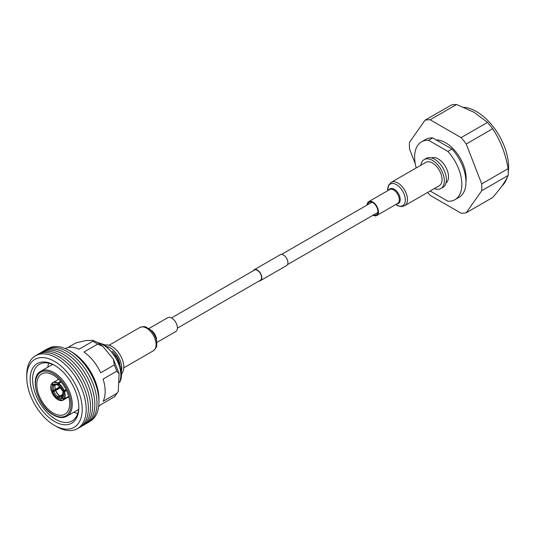 <?xml version="1.0" encoding="UTF-8"?>
<svg xmlns="http://www.w3.org/2000/svg" width="535" height="535" viewBox="0 0 535 535"><rect width="100%" height="100%" fill="white"/><g stroke="black" fill="none" stroke-linecap="round" stroke-linejoin="round"><path stroke-width="0.8" d="M259.281 280.895A6.273 3.618 -120 0 0 260.525 280.601A6.273 3.618 -120 0 0 261.488 275.578A6.273 3.618 -120 0 0 257.388 270.048A6.273 3.618 -120 0 0 254.259 269.74A6.273 3.618 -120 0 0 253.383 270.67M260.525 280.601L286.613 265.541A6.273 3.618 -120 0 0 287.576 260.518A6.273 3.618 -120 0 0 283.483 254.988A6.273 3.618 -120 0 0 280.347 254.68L254.259 269.74M177.399 328.169L260.344 280.286A5.905 3.411 -120 0 0 261.247 275.552A5.905 3.411 -120 0 0 257.388 270.349A5.905 3.411 -120 0 0 254.439 270.061L171.494 317.944M434.313 188.574A16.705 9.643 -120 0 0 440.88 188.527A16.705 9.643 -120 0 0 443.435 175.139A16.705 9.643 -120 0 0 432.527 160.42A16.705 9.643 -120 0 0 424.175 159.59A16.705 9.643 -120 0 0 420.851 165.248M440.88 188.527L442.933 187.337A16.705 9.643 -120 0 0 445.494 173.955A16.705 9.643 -120 0 0 434.58 159.236A16.705 9.643 -120 0 0 426.228 158.407L424.175 159.59M445.976 183.023A14.525 8.386 -120 0 0 447.581 171.247A14.525 8.386 -120 0 0 438.239 158.902A14.525 8.386 -120 0 0 431.491 157.925M465.965 181.599A29.05 16.772 -120 0 0 445.628 142.771A29.05 16.772 -120 0 0 436.266 139.976M430.133 190.988L447.869 201.234A33.411 19.287 -120 0 0 454.937 199.695A33.411 19.287 -120 0 0 447.869 151.418L451.981 149.044L432.708 137.923L428.602 140.29A33.411 19.287 -120 0 0 421.533 141.828A33.411 19.287 -120 0 0 416.217 167.923M454.937 199.695L459.05 197.321A33.411 19.287 -120 0 0 451.981 149.044M432.708 137.923A33.411 19.287 -120 0 0 425.639 139.454L421.533 141.828M447.869 151.418L428.602 140.29M425.024 120.221L451.446 104.974A51.2 29.559 60 0 1 456.562 104.512L474.057 112.296L487.525 122.388A51.2 29.559 60 0 1 492.641 128.748C500.432 140.458 505.595 153.759 508.13 168.652A51.2 29.559 60 0 1 508.13 175.473C505.649 181.251 500.486 188.594 492.655 197.509L466.232 212.763L481.714 190.727A51.2 29.559 -120 0 0 481.714 183.906L466.226 144.002A51.2 29.559 -120 0 0 461.11 137.635L430.14 119.766A51.2 29.559 -120 0 0 425.024 120.221L409.549 142.256A51.2 29.559 -120 0 0 409.549 149.078L415.24 163.75M492.641 128.748L466.226 144.002M481.714 183.906L508.13 168.652M508.13 175.473L481.714 190.727M427.666 192.413A51.2 29.559 -120 0 0 430.153 195.349L461.116 213.218A51.2 29.559 -120 0 0 466.232 212.763M456.562 104.512L430.14 119.766M461.11 137.635L487.525 122.388M463.812 107.274A45.462 26.248 60 0 1 476.444 111.581A45.462 26.248 60 0 1 508.25 172.464M507.046 177.74A45.462 26.248 60 0 1 501.83 186.14M373.611 214.889A7.269 4.193 -120 0 0 375.343 215.177A7.269 4.193 -120 0 0 376.419 214.843A7.269 4.193 -120 0 0 376.861 207.299A7.269 4.193 -120 0 0 370.227 201.929A7.269 4.193 -120 0 0 369.15 202.257A7.269 4.193 -120 0 0 367.712 204.664M391.205 182.361A13.469 7.778 -120 0 1 393.205 181.753A13.469 7.778 -120 0 1 405.503 191.711A13.469 7.778 -120 0 1 404.674 205.687L439.255 185.719A13.469 7.778 -120 0 0 440.084 171.742A13.469 7.778 -120 0 0 427.786 161.784A13.469 7.778 -120 0 0 425.793 162.399L391.205 182.361L388.564 185.27L387.708 190.687A12.472 7.202 -120 0 1 392.115 183.485A12.472 7.202 -120 0 1 404.152 194.205A12.472 7.202 -120 0 1 400.896 206.222A12.472 7.202 -120 0 1 395.726 204.551M373.029 215.224A8.005 4.621 -120 0 0 375.603 215.846A8.005 4.621 -120 0 0 376.787 215.485A8.005 4.621 -120 0 0 377.275 207.172A8.005 4.621 -120 0 0 369.966 201.254A8.005 4.621 -120 0 0 368.782 201.615A8.005 4.621 -120 0 0 367.124 204.999M148.81 328.617L167.736 317.69A8.005 4.621 60 0 1 174.209 320.157A8.005 4.621 60 0 1 175.748 331.553L156.815 342.48M105.228 345.075A16.705 9.643 60 0 1 112.002 346.519A16.705 9.643 60 0 1 122.475 359.908A16.705 9.643 60 0 1 121.679 373.564M107.435 346.566A16.705 9.643 60 0 1 109.942 347.703A16.705 9.643 60 0 1 121.485 370.909M112.43 351.268A14.525 8.386 60 0 1 119.914 364.235M97.597 344.159L102.727 346.232L113.433 359.279L114.283 364.923L100.667 372.781A33.411 19.287 -120 0 0 83.982 352.023L97.597 344.159A33.411 19.287 -120 0 0 95.156 342.607A33.411 19.287 -120 0 0 92.715 341.343L79.1 349.201A33.411 19.287 -120 0 0 65.29 348.566M116.724 371.21L119.124 373.651L118.222 391.446L116.724 393.459L103.108 401.324A33.411 19.287 -120 0 0 103.108 379.074L116.724 371.21A33.411 19.287 -120 0 0 114.283 364.923M98.681 406.413A33.411 19.287 -120 0 0 100.667 404.794L114.784 396.575L118.222 391.446M67.677 347.656L76.023 342.835L86.041 340.527L93.07 340.367L92.715 341.343M53.246 375.102A23.239 13.415 -120 0 0 41.63 373.952A23.239 13.415 -120 0 0 38.065 392.576A23.239 13.415 -120 0 0 53.246 413.053A23.239 13.415 -120 0 0 64.869 414.204A23.239 13.415 -120 0 0 68.433 395.579A23.239 13.415 -120 0 0 53.246 375.102M87.165 423.071A42.118 24.316 -120 0 0 95.009 389.727A42.118 24.316 -120 0 0 67.209 351.629A42.118 24.316 -120 0 0 45.094 350.211M98.955 401.939L98.955 399.117A38.493 22.223 -120 0 0 71.737 351.976L69.296 350.565A41.944 24.215 60 0 1 98.955 401.939A41.944 24.215 60 0 1 90.101 421.239M85.005 424.315A42.118 24.316 -120 0 0 92.849 390.971A42.118 24.316 -120 0 0 65.049 352.873A42.118 24.316 -120 0 0 42.94 351.455M82.851 425.559A42.118 24.316 -120 0 0 90.696 392.215A42.118 24.316 -120 0 0 62.896 354.116A42.118 24.316 -120 0 0 40.78 352.699M80.691 426.81A42.118 24.316 -120 0 0 88.536 393.459A42.118 24.316 -120 0 0 60.736 355.36A42.118 24.316 -120 0 0 38.627 353.949M78.03 428.274A42.118 24.316 -120 0 0 86.496 395.138A42.118 24.316 -120 0 0 58.582 356.611A42.118 24.316 -120 0 0 36.026 355.514M56.463 426.535L54.483 425.385L56.463 426.535A42.024 24.262 -120 0 0 86.175 409.375A42.024 24.262 -120 0 0 56.463 357.908A42.024 24.262 -120 0 0 26.75 375.068L26.75 377.356A39.215 22.644 -120 0 0 54.483 425.385A39.215 22.644 -120 0 0 82.216 409.375A39.215 22.644 -120 0 0 54.483 361.346A39.215 22.644 -120 0 0 26.75 377.356M54.483 421.473A34.427 19.875 60 0 1 30.141 379.315A34.427 19.875 60 0 1 54.483 365.258L54.483 365.258A34.427 19.875 60 0 1 78.826 407.423A34.427 19.875 60 0 1 54.483 421.473M55.105 365.626A32.682 18.872 -120 0 0 39.376 364.348A32.682 18.872 -120 0 0 34.36 390.537A32.682 18.872 -120 0 0 55.714 419.34A32.682 18.872 -120 0 0 72.058 420.958A32.682 18.872 -120 0 0 78.819 406.694M48.692 363.178A32.682 18.872 -120 0 0 47.809 367.197M71.737 351.976L69.296 350.565A41.944 24.215 60 0 0 48.157 348.586M73.81 412.231A32.682 18.872 -120 0 0 77.729 413.475M62.689 396.769A7.263 4.193 -120 0 1 60.214 396.194L58.569 397.144L57.927 398.201A8.132 4.695 -120 0 0 62.381 398.1L62.635 396.963M58.569 397.144A7.263 4.193 -120 0 0 62.013 397.405L62.481 397.057M62.381 398.1L63.805 399.578L68.747 396.723M57.927 398.201L58.068 399.705A10.165 5.872 -120 0 0 63.056 400.153A10.165 5.872 -120 0 0 63.805 399.578M68.681 396.468L63.866 398.923L62.822 397.552L62.842 391.821M62.822 397.552A8.132 4.695 -120 0 0 63.05 391.887L66.273 390.022M66.534 390.583L64.147 391.861L63.05 391.887L63.117 391.54M61.204 382.07L58.703 383.515L58.435 385.253A8.132 4.695 -120 0 1 62.669 390.824L64.153 390.677L66.052 389.58M58.435 385.253L59.024 385.595M58.449 384.939L57.613 384.739L57.88 382.993A10.165 5.872 -120 0 0 52.891 382.545A10.165 5.872 -120 0 0 52.142 383.127L53.152 384.839L54.289 385.167L55.219 384.632M58.201 385.08L57.613 384.739A8.132 4.695 -120 0 0 53.152 384.839M55.506 384.578L53.848 385.715L52.711 385.387A8.132 4.695 -120 0 0 52.49 391.052L59.887 386.778M55.493 384.765A7.263 4.193 -120 0 0 54.891 387.2A7.263 4.193 -120 0 0 55.299 389.734M54.904 386.858A8.132 4.695 -120 0 0 55.366 389.393M52.49 391.052L51.393 391.078A9.877 5.704 -120 0 1 51.668 384.016L52.711 385.387M60.629 387.628L52.865 392.115A8.132 4.695 -120 0 0 57.105 397.679L57.747 396.629L59.392 395.679L59.98 396.02L63.257 394.128M55.673 390.797A7.263 4.193 -120 0 0 59.392 395.679M55.74 390.456A8.132 4.695 -120 0 0 59.98 396.02M57.9 398.809L57.051 399.077A9.877 5.704 -120 0 1 51.768 392.142L52.865 392.115M57.245 399.19L57.105 397.679M63.224 395.138L60.87 396.502M63.424 399.464A9.877 5.704 -120 0 1 57.867 399.591L58.068 399.705M57.88 382.993L60.642 381.401M52.142 383.127L52.109 383.475A9.877 5.704 -120 0 1 57.666 383.348M51.701 383.669L52.096 383.441M51.795 392.021L60.234 387.153M396.95 203.842A8.433 4.869 -120 0 0 397.237 203.828A8.433 4.869 -120 0 0 399.438 195.703A8.433 4.869 -120 0 0 391.299 188.46A8.433 4.869 -120 0 0 388.945 189.972M376.787 215.485L397.659 203.434A8.005 4.621 -120 0 0 398.147 195.121A8.005 4.621 -120 0 0 390.838 189.203A8.005 4.621 -120 0 0 389.647 189.571L368.782 201.615M109.066 345.256L139.849 327.487A13.469 7.778 60 0 1 150.73 331.64A13.469 7.778 60 0 1 153.318 350.806C158.327 346.058 156.187 345.724 156.842 342.875L156.32 339.645A12.472 7.202 60 0 0 151.86 331.366A12.472 7.202 60 0 0 151.017 330.463L152.281 331.72A8.433 4.869 60 0 1 152.849 332.329A8.433 4.869 60 0 1 155.859 337.926L156.32 339.645M150.409 329.888A8.005 4.621 60 0 1 153.338 332.208A8.005 4.621 60 0 1 156.514 340.461M119.619 381.903A24.69 14.258 -120 0 0 103.369 344.975A24.69 14.258 -120 0 0 98.172 342.888M114.283 396.937A33.411 19.287 -120 0 0 116.724 393.459M53.246 414.598A25.132 14.505 -120 0 0 71.021 404.34A25.132 14.505 -120 0 0 53.246 373.557A25.132 14.505 -120 0 0 35.477 383.822A25.132 14.505 -120 0 0 53.246 414.598M53.868 372.494A26.001 15.013 60 0 1 70.854 395.405A26.001 15.013 60 0 1 66.868 416.237C63.023 418.296 58.542 417.882 53.426 414.993C37.764 406.834 28.763 376.994 40.867 371.203A26.001 15.013 60 0 1 53.868 372.494M63.866 398.923A9.877 5.704 -120 0 0 64.147 391.861M63.765 390.797A9.877 5.704 -120 0 0 58.489 383.862M57.78 385.133C55.881 384.471 54.871 384.371 54.751 384.826A7.263 4.193 -120 0 0 54.289 385.167M53.848 385.715A7.263 4.193 -120 0 0 53.654 390.684M54.028 391.747A7.263 4.193 -120 0 0 57.747 396.629M64.247 399.03A10.165 5.872 -120 0 0 64.534 391.734M64.153 390.677A10.165 5.872 -120 0 0 58.703 383.515M51.607 383.816A10.165 5.872 -120 0 0 50.785 387.32M287.489 264.611L377.857 212.442M281.591 254.386L371.952 202.217M404.674 205.687L401.992 206.517L400.06 206.43L395.713 204.557M123.786 367.859L153.318 350.806M139.849 327.487C146.47 325.521 145.687 327.534 148.483 328.396L151.017 330.463M119.606 382.612L121.131 378.82L121.686 374.125L120.783 367.17L116.824 357.474L104.827 344.834L97.303 342.373M93.07 340.367L97.337 342.393L102.727 346.232M113.433 359.279L119.124 373.651M78.618 409.456L66.868 416.237M52.617 364.422L40.867 371.203M62.468 390.764L58.576 385.628M68.781 396.85L63.056 400.153L57.927 399.719M58.616 379.241L52.102 383.16M51.641 383.729C50.504 385.514 50.404 387.955 51.327 391.058M51.701 392.122L57.098 399.197"/></g></svg>
